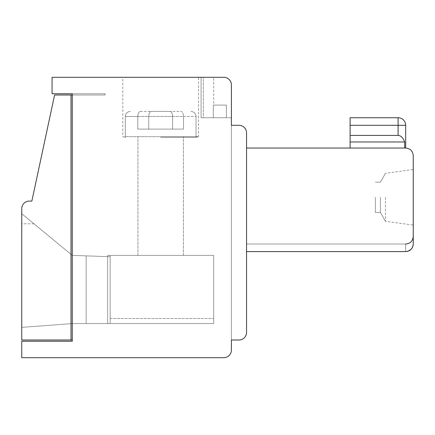 <?xml version="1.0" encoding="UTF-8"?>
<svg xmlns="http://www.w3.org/2000/svg" width="435" height="435" viewBox="0 0 435 435"><rect width="100%" height="100%" fill="white"/><g stroke="black" fill="none" stroke-linecap="round" stroke-linejoin="round"><path stroke-width="0.33" stroke-dasharray="2.17 1.63" d="M350.104 135.41L350.104 125.307L398.096 125.307L398.096 135.41L398.09 117.733L398.096 135.41C400.95 135.584 403.136 137.775 404.653 141.973C403.136 137.775 400.95 135.584 398.096 135.41L350.104 135.41L350.104 117.733L350.104 135.41L398.096 135.41L350.104 135.41L350.104 117.733L350.104 135.41L350.104 125.307L350.104 135.41L350.104 125.307L350.104 135.41L398.096 135.41C400.95 135.584 403.136 137.775 404.653 141.973L350.104 141.973L350.104 135.41L398.096 135.41C400.95 135.584 403.136 137.775 404.653 141.973L350.104 141.973L350.104 135.41L350.104 141.973L350.104 135.41L398.096 135.41C400.95 135.584 403.136 137.775 404.653 141.973L350.104 141.973L404.653 141.973L350.104 141.973L350.104 135.41L398.096 135.41C400.95 135.584 403.136 137.775 404.653 141.973L404.653 148.041L350.104 148.041L350.104 135.41L398.096 135.41C400.95 135.584 403.136 137.775 404.653 141.973L404.653 148.041L350.104 148.041L350.104 141.973L350.104 148.041L404.653 148.041L350.104 148.041L350.104 141.973L404.653 141.973L404.653 148.041L404.653 141.973L404.653 148.041L350.104 148.041L350.104 141.973L404.653 141.973L404.653 148.041L350.104 148.041L404.653 148.041L350.104 148.041L350.104 141.973L404.653 141.973C403.136 137.775 400.95 135.584 398.096 135.41C400.95 135.584 403.136 137.775 404.653 141.973L404.653 148.041L350.104 148.041L350.104 135.41L350.104 141.973L350.104 135.41L398.096 135.41L398.09 117.733L350.104 117.733L398.09 117.733L350.104 117.733L398.09 117.733L350.104 117.733L350.104 125.307L350.104 117.733L398.09 117.733L398.096 125.307L398.09 117.733L350.104 117.733L350.104 125.307L398.096 125.307L398.09 117.733L350.104 117.733L350.104 125.307L398.096 125.307L398.09 117.733L350.104 117.733L350.104 125.307L405.67 125.307L398.096 125.307L405.67 125.307L405.67 148.041L246.547 148.041L246.547 132.887L246.547 332.422L246.547 251.599L405.67 251.599C410.265 251.142 412.793 248.613 413.25 244.019C412.793 248.613 410.265 251.142 405.67 251.599L406.817 251.512M110.207 256.71L72.264 255.388L86.157 255.872L86.157 323.586L72.264 323.586L21.75 327.37L21.75 213.71L72.264 255.388L21.75 213.71L33.995 223.813L21.75 213.71L21.75 327.37L72.264 323.586L86.157 323.586L86.157 255.872L86.157 323.586L213.71 323.586L213.71 255.388L213.71 323.586L107.63 323.586L107.63 256.623L86.157 255.872L86.157 323.586L213.71 323.586L213.71 255.388L213.71 323.586L213.71 255.388L213.71 323.586L110.153 323.586L110.153 256.71L110.153 323.586L110.153 318.534L110.153 323.586L213.71 323.586L86.157 323.586L213.71 323.586L86.157 323.586L213.71 323.586L213.71 255.388L213.71 323.586L86.157 323.586L110.153 323.586L107.63 323.586L107.63 256.623L107.63 323.586L72.264 323.586L107.63 323.586L107.63 255.388L213.71 255.388L110.153 255.388L213.71 255.388L110.153 255.388L110.153 323.586L110.153 255.388L110.153 323.586L110.153 255.388L213.71 255.388L107.63 255.388L213.71 255.388L107.63 255.388L107.63 256.623L86.157 255.872L86.157 323.586L86.157 255.872L86.157 323.586L72.264 323.586L21.75 327.37L21.75 213.71L72.264 255.388L86.157 255.872L86.157 323.586L72.264 323.586L21.75 327.37L21.75 213.71L21.75 223.813L21.75 213.71L21.75 223.813L21.75 213.71L33.995 223.813L21.75 213.71L21.75 223.813L21.75 213.71L72.264 255.388L86.157 255.872L86.157 323.586L72.264 323.586L21.75 327.37L21.75 213.71L72.264 255.388L86.157 255.872L86.157 323.586L72.264 323.586L21.75 327.37L21.75 213.71L72.264 255.388L107.63 256.623L107.63 255.388L107.63 256.623L86.157 255.872L107.63 256.623L107.63 255.388L110.153 255.388L107.63 255.388L107.63 256.623L72.264 255.388L110.207 256.71M412.418 247.477L413.25 244.019C413.25 234.003 413.25 234.003 413.25 244.019L413.25 155.616C412.793 151.027 410.265 148.498 405.67 148.041L246.547 148.041L246.547 132.887A7.58 7.58 0 0 0 238.967 125.307L231.393 125.307L231.393 84.896A7.58 7.58 0 0 0 223.813 77.316L52.059 77.316L52.059 93.737L72.264 93.737L72.264 340.001L71.003 340.001L71.003 94.999L54.587 94.999L31.853 201.084L29.33 201.084A7.58 7.58 0 0 0 21.75 208.659L21.75 340.001L71.003 340.001L71.003 94.999L72.264 94.999L72.264 340.001M412.799 246.591L412.369 247.564L412.799 246.591M412.07 248.08L410.259 250.06L412.07 248.08M72.264 93.737L72.264 94.999L72.264 93.737L105.101 93.737L72.264 93.737L105.101 93.737L105.101 94.999L72.264 94.999L105.101 94.999L105.101 93.737L72.264 93.737L72.264 94.999L105.101 94.999L105.101 93.737L72.264 93.737L72.264 94.999L105.101 94.999L105.101 93.737L72.264 93.737L72.264 94.999L105.101 94.999L105.101 93.737L72.264 93.737L72.264 94.999L105.101 94.999L105.101 93.737L72.264 93.737L72.264 94.999L105.101 94.999L105.101 93.737L72.264 93.737L72.264 94.999L105.101 94.999L105.101 93.737L72.264 93.737L72.264 94.999L105.101 94.999L105.101 93.737L72.264 93.737L72.264 94.999L105.101 94.999L105.101 93.737L105.101 94.999L72.264 94.999L105.101 94.999L105.101 93.737L72.264 93.737L72.264 341.263L21.75 341.263L21.75 357.684L223.813 357.684A7.58 7.58 0 0 0 231.393 350.104L231.393 340.001L238.967 340.001A7.58 7.58 0 0 0 246.547 332.422A7.58 7.58 0 0 1 238.967 340.001A7.58 7.58 0 0 0 246.547 332.422L246.547 244.019L246.547 332.422A7.58 7.58 0 0 1 238.967 340.001A7.58 7.58 0 0 0 246.547 332.422A7.58 7.58 0 0 1 238.967 340.001L231.393 340.001L238.967 340.001A7.58 7.58 0 0 0 246.547 332.422A7.58 7.58 0 0 1 238.967 340.001A7.58 7.58 0 0 0 246.547 332.422L246.547 251.599L405.67 251.599C410.265 251.142 412.793 248.613 413.25 244.019L413.25 155.616L413.25 244.019C413.25 234.003 413.25 234.003 413.25 244.019L413.25 236.444L413.25 244.019C412.793 248.613 410.265 251.142 405.67 251.599L408.878 250.897L405.67 251.599C410.308 251.087 412.831 248.564 413.25 244.019L413.25 155.616C412.793 151.027 410.265 148.498 405.67 148.041L246.547 148.041L246.547 132.887A7.58 7.58 0 0 0 238.967 125.307A7.58 7.58 0 0 1 246.547 132.887A7.58 7.58 0 0 0 238.967 125.307A7.58 7.58 0 0 1 246.547 132.887A7.58 7.58 0 0 0 238.967 125.307A7.58 7.58 0 0 1 246.547 132.887A7.58 7.58 0 0 0 238.967 125.307A7.58 7.58 0 0 1 246.547 132.887L246.547 251.599L405.67 251.599C410.308 251.087 412.831 248.564 413.25 244.019L413.25 236.444L413.25 244.019C412.793 248.613 410.265 251.142 405.67 251.599C410.308 251.087 412.831 248.564 413.25 244.019L413.25 155.616C412.793 151.027 410.265 148.498 405.67 148.041L246.547 148.041L246.547 251.599L246.547 244.019L246.547 251.599L405.67 251.599C410.308 251.087 412.831 248.564 413.25 244.019C412.793 248.613 410.265 251.142 405.67 251.599L405.67 244.019L405.67 251.599L405.67 244.019L405.67 251.599L405.67 244.019L405.67 251.599L405.67 244.019L405.67 251.599L405.67 244.019L405.67 251.599L408.878 250.897L405.67 251.599L246.547 251.599L405.67 251.599L246.547 251.599L246.547 148.041L246.547 251.599L405.67 251.599C410.265 251.142 412.793 248.613 413.25 244.019L413.25 155.616C412.793 151.027 410.265 148.498 405.67 148.041L246.547 148.041L246.547 251.599L405.67 251.599L246.547 251.599L405.67 251.599L246.547 251.599L246.547 148.041L405.67 148.041L246.547 148.041L405.67 148.041L246.547 148.041L246.547 251.599L405.67 251.599C410.265 251.142 412.793 248.613 413.25 244.019L413.25 155.616C412.793 151.027 410.265 148.498 405.67 148.041L404.653 148.041L405.67 148.041M160.667 137.351L196.033 137.351L160.667 137.351L196.033 137.351L196.033 136.672L125.307 136.672L196.033 136.672L125.307 136.672L196.033 136.672L196.033 137.351L160.667 137.351M160.667 136.672L198.556 136.672L160.667 136.672M413.25 197.294L413.25 225.08L413.25 197.294M385.464 197.294L385.464 221.29L385.464 197.294M375.361 197.294L375.361 212.449L375.361 197.294M407.965 251.245L409.085 250.788M410.14 250.141L411.097 249.315L413.06 245.699M380.413 197.294L380.413 212.449L380.413 197.294M213.335 105.101L226.369 105.101L213.335 105.101L226.369 105.101L213.335 105.101L213.335 117.733L201.084 117.733L201.084 77.316L213.71 77.316L201.084 77.316L213.71 77.316L201.084 77.316L213.71 77.316L201.084 77.316L201.084 117.733L201.084 77.316L201.084 117.733L201.084 77.316L213.71 77.316L201.084 77.316L201.084 117.733L201.084 77.316L201.084 117.733L213.335 117.733L213.335 105.101L226.369 105.101L213.335 105.101L213.335 117.733L201.084 117.733L213.335 117.733L213.335 105.101L226.369 105.101L213.335 105.101L213.335 117.733L213.335 105.101L226.369 105.101L213.335 105.101L213.335 117.733L201.084 117.733L226.369 117.733L226.369 105.101L226.369 117.733L201.084 117.733L226.369 117.733L213.335 117.733L213.335 105.101M231.393 340.001L231.393 125.307L238.967 125.307L231.393 125.307L238.967 125.307L231.393 125.307L231.393 340.001L231.393 125.307L231.393 340.001L231.393 125.307L231.393 340.001L231.393 125.307L231.393 340.001L238.967 340.001M160.667 77.316L198.556 77.316L160.667 77.316M231.393 84.896A7.58 7.58 0 0 0 223.813 77.316A7.58 7.58 0 0 1 231.393 84.896L231.393 117.733L203.292 117.733L226.369 117.733L213.335 117.733L226.369 117.733L226.369 105.101L226.369 117.733L213.335 117.733L226.369 117.733L226.369 105.101L226.369 117.733L203.292 117.733L203.292 77.316L213.71 77.316L213.71 105.101M183.532 116.466L196.033 116.466L183.532 116.466L183.532 129.097L137.803 129.097L172.597 129.097L172.597 116.466C172.434 113.383 171.575 111.697 170.025 111.414C171.575 111.686 172.429 113.372 172.597 116.466L125.307 116.466L137.803 116.466L137.803 129.097L183.532 129.097L183.532 116.466L183.532 129.097L148.743 129.097L148.743 116.466L183.532 116.466C183.374 113.388 182.521 111.703 180.96 111.414L151.315 111.414C149.765 111.686 148.906 113.372 148.743 116.466L196.033 116.466L148.743 116.466C148.906 113.372 149.765 111.686 151.315 111.414L180.96 111.414C182.515 111.697 183.374 113.383 183.532 116.466C183.374 113.388 182.521 111.703 180.96 111.414M137.803 116.466C137.96 113.388 138.819 111.703 140.38 111.414C138.819 111.703 137.96 113.388 137.803 116.466L137.803 129.097L137.803 116.466L125.307 116.466L137.803 116.466C137.96 113.388 138.819 111.703 140.38 111.414L170.025 111.414C171.575 111.686 172.429 113.372 172.597 116.466L125.307 116.466L172.597 116.466L172.597 129.097L172.597 116.466M148.743 116.466L148.743 129.097L137.803 129.097L148.743 129.097L148.743 116.466C148.906 113.372 149.765 111.686 151.315 111.414M160.667 255.388L183.401 255.388L160.667 255.388M148.743 129.097L137.803 129.097M223.813 77.316L203.292 77.316L203.292 117.733L231.393 117.733M21.75 327.37L21.75 213.71L21.75 327.37L21.75 213.71L21.75 223.813L21.75 213.71L72.264 255.388L21.75 213.71L72.264 255.388L21.75 213.71L33.995 223.813L21.75 213.71L21.75 327.37L72.264 323.586L86.157 323.586L72.264 323.586L21.75 327.37M404.653 141.973L404.653 148.041L404.653 141.973L350.104 141.973M246.547 148.041L246.547 251.599L246.547 148.041L246.547 251.599L405.67 251.599L246.547 251.599L246.547 244.019L246.547 251.599L405.67 251.599C410.265 251.142 412.793 248.613 413.25 244.019L413.25 155.616L413.141 245.307M226.369 117.733L226.369 105.101L226.369 117.733M140.38 111.414L170.025 111.414M183.532 129.097L172.597 129.097M190.981 111.414C194.075 111.746 195.761 113.426 196.033 116.466C195.761 113.426 194.075 111.746 190.981 111.414C194.075 111.746 195.761 113.426 196.033 116.466L196.033 137.351L198.556 136.672L196.033 137.351L196.033 116.466L196.033 137.351L198.556 136.672L196.033 137.351L198.556 136.672L198.556 77.316M71.003 340.001L71.003 94.999M110.153 255.388L213.71 255.388L110.153 255.388M350.104 148.041L404.653 148.041M246.547 251.599L405.67 251.599L246.547 251.599L405.67 251.599L408.226 251.153M110.153 318.534L213.71 318.534L110.153 318.534M350.104 125.307L398.096 125.307L398.096 135.41L398.096 125.307L405.67 125.307L398.096 125.307L405.67 125.307L398.096 125.307L405.67 125.307L398.096 125.307L398.096 135.41L398.096 125.307L350.104 125.307L398.096 125.307L398.09 117.733M398.096 135.41L398.096 125.307M130.359 111.414C127.265 111.746 125.579 113.426 125.307 116.466C125.579 113.426 127.265 111.746 130.359 111.414C127.265 111.746 125.579 113.426 125.307 116.466L125.307 137.351L122.784 136.672L125.307 137.351L125.307 116.466L125.307 137.351L122.784 136.672L125.307 137.351L125.307 136.672L125.307 137.351L122.784 136.672L122.784 77.316M375.361 212.449L380.413 212.449L375.361 212.449L380.413 212.449L375.361 212.449L380.413 212.449L385.464 221.29L413.25 225.08M375.361 182.14L380.413 182.14L375.361 182.14L380.413 182.14L375.361 182.14L380.413 182.14L385.464 173.299L413.25 169.509M405.67 244.019C410.276 243.573 412.799 241.044 413.25 236.444L413.25 244.019L413.25 236.444C412.761 241.088 410.232 243.616 405.67 244.019L246.547 244.019L405.67 244.019C410.232 243.616 412.761 241.088 413.25 236.444C412.761 241.088 410.232 243.616 405.67 244.019L246.547 244.019M33.995 223.813L21.75 223.813M380.413 212.449L385.464 221.29L380.413 212.449M380.413 182.14L385.464 173.299L380.413 182.14M183.401 255.388L183.401 136.672L183.401 255.388M137.939 255.388L137.939 136.672L137.939 255.388"/><path stroke-width="0.65" d="M405.67 148.041L405.67 125.307L405.67 148.041C410.265 148.498 412.793 151.027 413.25 155.616C412.793 151.027 410.265 148.498 405.67 148.041C410.265 148.498 412.793 151.027 413.25 155.616C412.793 151.027 410.265 148.498 405.67 148.041L246.547 148.041L246.547 332.422L246.547 251.599L405.67 251.599C410.265 251.142 412.793 248.613 413.25 244.019L413.25 155.616C412.793 151.027 410.265 148.498 405.67 148.041L405.67 125.307A7.58 7.58 0 0 0 398.09 117.733A7.58 7.58 0 0 1 405.67 125.307A7.58 7.58 0 0 0 398.09 117.733A7.58 7.58 0 0 1 405.67 125.307A7.58 7.58 0 0 0 398.09 117.733A7.58 7.58 0 0 1 405.67 125.307A7.58 7.58 0 0 0 398.09 117.733A7.58 7.58 0 0 1 405.67 125.307A7.58 7.58 0 0 0 398.09 117.733L398.096 125.307L350.104 125.307L350.104 117.733L398.09 117.733A7.58 7.58 0 0 1 405.67 125.307L398.096 125.307L398.09 117.733M413.114 245.443L412.799 246.591L413.114 245.443M412.369 247.564L412.07 248.08L412.369 247.564M410.259 250.06L408.878 250.897L410.259 250.06M406.817 251.512L407.965 251.245M409.085 250.788L410.14 250.141M408.226 251.153L411.091 249.32L412.418 247.477M231.393 117.733L231.393 84.896A7.58 7.58 0 0 0 223.813 77.316L52.059 77.316L52.059 93.737L72.264 93.737L72.264 341.263L21.75 341.263L21.75 357.684L223.813 357.684A7.58 7.58 0 0 0 231.393 350.104L231.393 340.001L238.967 340.001A7.58 7.58 0 0 0 246.547 332.422L246.547 251.599M246.547 148.041L246.547 132.887A7.58 7.58 0 0 0 238.967 125.307L231.393 125.307L238.967 125.307L231.393 125.307L238.967 125.307L231.393 125.307L231.393 84.896M223.813 77.316L213.71 77.316M31.853 201.084L29.33 201.084A7.58 7.58 0 0 0 21.75 208.659L21.75 340.001L71.003 340.001L71.003 94.999L54.587 94.999L31.853 201.084M72.264 340.001L71.003 340.001M72.264 93.737L72.264 94.999L71.003 94.999M238.967 340.001L231.393 340.001M404.653 148.041L404.653 141.973C403.136 137.775 400.95 135.584 398.096 135.41L350.104 135.41L350.104 125.307M350.104 135.41L350.104 141.973L404.653 141.973M350.104 141.973L350.104 148.041M413.141 245.307L413.06 245.699M398.096 135.41L398.096 125.307M413.25 236.444L413.25 236.444C412.761 241.088 410.232 243.616 405.67 244.019"/></g></svg>
